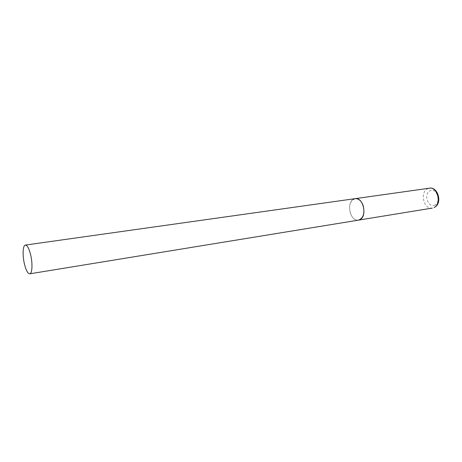 <?xml version="1.0" encoding="UTF-8"?>
<svg xmlns="http://www.w3.org/2000/svg" width="462" height="462" viewBox="0 0 462 462"><rect width="100%" height="100%" fill="white"/><g stroke="black" fill="none" stroke-linecap="round" stroke-linejoin="round"><path stroke-width="0.35" stroke-dasharray="2.31 1.73" d="M355.18 198.648C350.132 200.589 348.527 205.463 350.369 213.265C352.229 218.07 354.92 220.362 358.448 220.143C350.589 221.933 345.963 203.378 353.234 199.376M432.345 208.079C424.104 209.898 419.606 192.752 427.275 188.923L429.325 188.213M434.973 204.966C428.499 208.807 423.163 194.231 429.776 190.893C436.215 186.787 441.782 201.721 434.973 204.966M434.315 207.426L434.655 207.236"/><path stroke-width="0.69" d="M360.141 219.525L358.448 220.143C363.421 218.18 364.986 213.288 363.138 205.475C361.267 200.745 358.616 198.469 355.18 198.648C363.028 196.904 367.561 215.846 360.141 219.525M353.234 199.376L355.18 198.648L429.325 188.213C437.549 186.469 441.926 203.921 434.124 207.473L434.315 207.426M30.688 254.995C29.06 248.504 27.293 245.195 25.375 245.068C22.84 245.178 22.349 255.209 24.382 263.767C25.982 270.305 27.772 273.654 29.741 273.816C32.224 273.729 32.767 263.687 30.688 254.995M29.741 273.816L432.345 208.079M429.325 188.213C437.878 186.307 442.74 203.188 434.655 207.236M355.18 198.648L25.375 245.068"/></g></svg>
